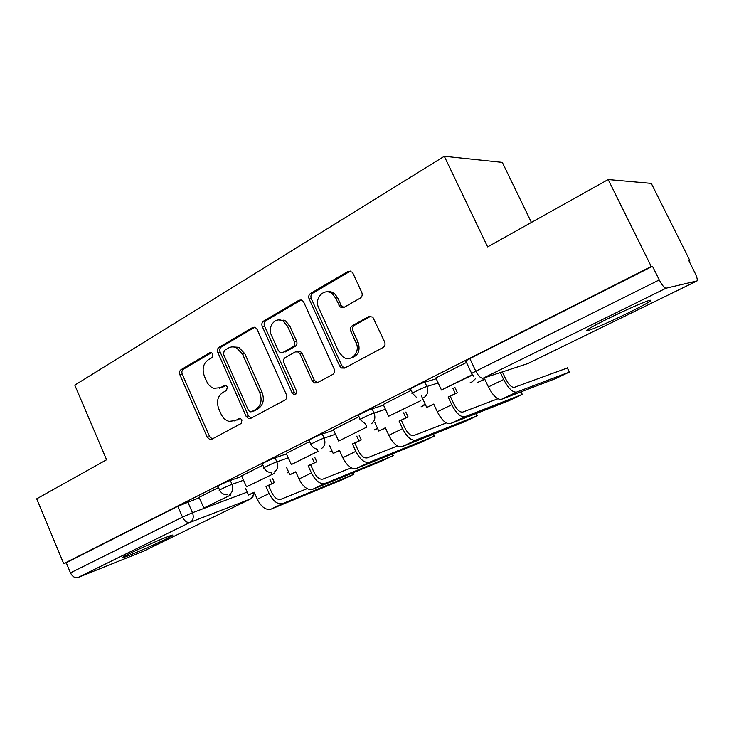 <?xml version="1.0" encoding="UTF-8"?>
<svg xmlns="http://www.w3.org/2000/svg" width="734" height="734" viewBox="0 0 734 734"><rect width="100%" height="100%" fill="white"/><g stroke="black" fill="none" stroke-linecap="round" stroke-linejoin="round"><path stroke-width="1.1" d="M212.832 354.054L211.456 352.623L209.814 352.724L181.014 369.679C179.491 370.835 179.105 372.505 179.867 374.698L207.291 437.317L209.924 439.611L211.557 439.354L241.128 423.518L242 419.958L240.266 418.371L235.036 420.619L229.072 421.371C225.558 420.408 222.897 417.995 221.099 414.141L218.769 408.847C216.282 401.727 217.585 396.314 222.668 392.617L226.503 390.47L227.366 386.882L225.824 385.378L224.31 385.506L220.484 387.671L213.814 388.314C210.686 387.222 208.3 384.928 206.685 381.432L204.373 376.175C201.896 369.092 203.171 363.651 208.199 359.862L211.988 357.651L212.832 354.054M129.799 553.464C122.624 557.023 120.449 558.4 123.275 557.592C128.413 556.115 152.158 545.793 164.719 539.609C172.187 535.93 174.499 534.49 171.646 535.279C166.838 536.627 142.414 547.225 129.799 553.464M608.413 318.437C589.466 327.905 582.814 331.915 588.475 330.465C596.87 327.538 610.137 321.703 628.267 312.932C647.581 303.353 654.517 299.197 649.104 300.463C643.287 302.234 624.23 310.647 608.413 318.437M360.256 298.105C362.137 296.738 362.642 294.857 361.779 292.435L352.944 273.305L352.081 272.057L347.953 271.433L310.546 293.444C308.766 294.774 308.298 296.619 309.133 298.967L339.714 366.046L341.466 368.009L344.604 368.092L383.056 347.494C384.974 346.182 385.488 344.31 384.616 341.87L372.771 317.07L368.771 316.537L352.302 325.712C350.448 327.034 349.944 328.887 350.806 331.282L356.054 342.714C360.752 351.944 351.164 362.596 343.237 357.128L338.888 352.091L318.694 307.84C313.684 298.068 324.767 286.911 332.557 294.077L335.576 298.087L340.154 307.041L343.897 307.427L360.256 298.105M63.72 563.657L36.7 498.817L106.595 459.768L74.795 385.13L444.299 156.278L487.633 246.89L608.174 179.546L651.251 266.497L63.72 563.657L66.225 562.703L70.464 572.859L182.5 517.121L192.482 512.717L247.202 492.11M257.129 329.428L255.432 327.529L252.606 327.538L219.035 347.301C217.438 348.503 217.035 350.228 217.815 352.467L246.147 416.398L248.624 418.674L250.597 418.444L285.076 399.975C286.792 398.782 287.242 397.039 286.425 394.718L257.129 329.428M263.57 321.097L298.977 300.252L302.408 300.481L303.729 302.133L334.172 369.028C335.016 371.395 334.53 373.211 332.722 374.459L316.969 382.9L314.225 382.955L312.207 380.845L300.022 353.907L298.252 351.944L295.316 351.925L285.223 357.586C283.507 358.816 283.049 360.596 283.865 362.908L296.389 390.727C296.976 393.47 296.086 394.736 293.701 394.525L292.169 393.002L262.249 326.428C261.451 324.144 261.882 322.364 263.57 321.097L265.827 320.758L301.179 299.977L298.977 300.252M608.174 179.546L651.297 183.399L689.786 260.405L688.932 260.836M531.407 222.43L502.322 162.388L444.299 156.278M651.251 266.497L652.508 266.295L659.27 279.938C662.077 285.26 664.343 288.012 666.068 288.205L697.043 280.929C697.676 279.819 696.951 277.085 694.869 272.718L688.795 260.561L689.786 260.405M66.225 562.703L177.821 506.286L199.4 497.735M143.213 551.344L78.143 577.438C74.987 578.245 72.427 576.713 70.464 572.859M262.873 465.173L241.66 475.889M309.629 441.584L286.196 453.401L291.352 464.558L318.033 451.309L317.051 449.135M284.232 321.079L283.774 320.07M358.999 416.673L333.309 429.638L338.668 441.061L366.826 427.078L365.486 424.142M332.273 293.848L331.429 292.004M411.205 390.341L383.231 404.489M466.475 362.458L435.84 377.946M412.508 393.167L410.691 389.24C406.489 390.433 420.61 383.368 424.867 382.166L436.216 378.753M360.247 419.417L358.495 415.572C354.559 416.683 367.697 410.15 372.11 408.81L383.543 405.177M310.821 444.235L309.133 440.473C305.454 441.501 317.712 435.446 322.244 434.005L333.741 430.188M264.011 467.751L262.377 464.053C258.937 465.017 270.433 459.383 275.039 457.851L286.59 453.878M219.613 490.055L218.026 486.431C214.823 487.321 225.622 482.054 230.292 480.449L241.862 476.366M218.512 487.541L199.07 497.358L203.859 508.001L230.788 494.991L203.859 508.001M652.508 266.295L469.879 358.632C465.778 360.752 464.466 361.66 465.962 361.367L471.65 373.468M219.411 388.176L222.806 387.139L220.484 387.671M225.888 385.405L222.806 387.139M234.43 420.912L235.036 420.619M240.312 418.38L237.33 419.995M211.548 352.669L183.408 369.211C181.894 370.367 181.509 372.037 182.261 374.212L209.63 436.647L212.328 438.941M254.771 327.254L221.374 346.888C219.778 348.099 219.374 349.815 220.154 352.045L248.422 415.783L251.23 418.105M224.31 350.439L223.448 354.063L248.404 410.306L250.092 411.884L251.523 411.728L255.689 409.48C260.992 405.764 262.368 400.241 259.827 392.929L242.541 354.173L236.458 347.733C233.641 346.521 230.944 346.632 228.384 348.063L224.31 350.439M252.955 411.343L251.523 411.728M232.375 346.898L238.77 347.32L244.835 353.742L262.075 392.378C264.616 399.663 263.24 405.168 257.946 408.875L253.781 411.123M297.509 351.485L300.435 351.503L302.197 353.458L314.354 380.313L317.354 382.689M265.827 320.758C264.148 322.024 263.708 323.795 264.515 326.079L294.352 392.433L295.995 393.993M287.453 326.107L283.269 321.226C275.718 316.097 267.057 326.575 271.47 335.346L278.296 350.513L280.122 352.503L282.92 352.467L292.994 346.787C294.738 345.531 295.196 343.741 294.371 341.411L287.453 326.107L289.664 325.749L285.498 320.886L278.911 319.951M289.664 325.749L296.564 340.998C297.389 343.328 296.931 345.108 295.196 346.365L285.131 352.036M326.841 291.866C329.649 291.214 332.263 291.866 334.686 293.811L337.686 297.811L341.081 305.197L343.806 307.473M350.925 358.018C358.183 355.917 360.577 350.668 358.109 342.292L356.054 342.714M370.881 316.161L354.375 325.346C352.522 326.658 352.026 328.511 352.88 330.896L358.109 342.292M350.375 271.075L312.721 293.187C310.941 294.517 310.473 296.353 311.308 298.692L341.805 365.55L343.549 367.505L344.888 367.945M254.294 492.459L248.487 495.019L254.193 492.22L257.295 499.267C261.304 507.038 265.855 510.341 270.947 509.167L342.154 479.761L353.953 474.228L282.755 503.542C277.709 504.689 273.158 501.35 269.121 493.523L265.983 486.431L268.561 485.449L271.69 492.523C274.397 497.78 277.461 500.037 280.874 499.285L307.124 488.661M272.498 478.366L274.369 482.596L265.983 486.431M274.369 482.596L268.561 485.449M230.348 493.991L230.788 494.991M248.487 495.019L245.551 488.358M271.809 483.568L269.928 479.32M609.449 317.932L626.203 310.023M295.885 472.035L289.792 474.733L295.784 471.797L298.995 478.999C303.114 486.954 307.638 490.404 312.574 489.33L381.102 461.301L393.259 455.585L324.96 483.431C320.07 484.468 315.556 480.981 311.409 472.962L308.161 465.714L310.647 464.787L313.877 472.017C316.666 477.403 319.712 479.761 323.015 479.082L351.173 467.815M314.767 457.374L316.749 461.796L308.161 465.714M316.749 461.796L310.647 464.787M246.477 486.844L274.571 473.256L246.477 486.844L241.651 475.871M271.791 474.274L271.057 472.632M289.792 474.733L286.618 467.595M314.271 462.714L312.289 458.273M339.567 450.584L333.163 453.428L339.457 450.346L342.787 457.713C347.017 465.87 351.513 469.466 356.265 468.512L421.775 442.015L434.326 436.106L369.275 462.31C364.578 463.227 360.091 459.585 355.825 451.373L352.467 443.951L354.843 443.088L358.201 450.474C361.064 455.998 364.082 458.466 367.257 457.869L397.516 445.933M359.155 435.308L361.256 439.941L352.467 443.951M361.256 439.941L354.843 443.088M318.033 451.309L291.352 464.558M333.163 453.428L329.685 445.721M358.889 440.795L356.779 436.143M385.488 428.041L378.762 431.041L385.378 427.784L388.827 435.326C393.176 443.685 397.626 447.456 402.186 446.63L464.31 421.857L477.293 415.738L415.866 440.116C411.37 440.895 406.939 437.079 402.553 428.656L399.067 421.068L401.324 420.261L404.81 427.83C407.746 433.491 410.737 436.069 413.774 435.565L446.336 422.94M405.829 412.068L408.076 416.949L399.067 421.068M408.076 416.949L401.324 420.261M284.407 321.052L284.003 320.152M366.826 427.078L338.668 441.061M378.762 431.041L374.918 422.637M405.829 417.738L403.572 412.838M433.84 404.306L426.748 407.471L433.721 404.049L437.299 411.765C441.776 420.343 446.171 424.289 450.502 423.61L508.818 400.764L522.278 394.406L464.916 416.747C460.658 417.38 456.273 413.38 451.768 404.737L448.144 396.956L450.272 396.232L453.878 403.975C456.906 409.783 459.86 412.49 462.741 412.086L497.872 398.773M454.961 387.561L457.383 392.745L448.144 396.956M457.383 392.745L450.272 396.232M388.625 416.251L420.802 400.672L388.625 416.251L383.212 404.462M332.575 294.068L331.667 292.086M426.748 407.471L421.362 395.846M455.273 393.461L452.841 388.258M502.359 371.918L505.625 378.827C508.745 384.79 511.653 387.625 514.341 387.341L567.455 367.945M484.807 379.276L477.329 382.625L484.679 379.019L488.404 386.919C493.009 395.727 497.34 399.874 501.414 399.351L555.445 378.661L569.428 372.046L516.608 392.112C512.626 392.58 508.304 388.378 503.662 379.506L500.377 372.56M472.338 374.689L441.464 390.02L435.831 377.918M472.549 374.991L441.464 390.02M211.043 352.503L209.814 352.724M239.706 418.316L238.917 418.527M225.329 385.277L224.31 385.506M666.068 288.205L483.1 378.212L527.618 363.66L696.841 281.03M187.803 501.918L192.482 512.717C193.987 517.112 193.225 520.314 190.179 522.324L78.143 577.438M142.791 551.546L250.698 498.863L190.179 522.324C187.179 522.993 184.619 521.259 182.5 517.121L177.821 506.286M424.867 382.166L426.876 386.497L438.189 382.992M372.11 408.81L374.037 413.031L385.442 409.315M322.244 434.005L324.098 438.115L335.576 434.225M275.039 457.851L276.828 461.86L288.352 457.832M230.292 480.449L232.008 484.376L243.569 480.229M227.191 494.808C223.879 494.826 221.393 493.34 219.732 490.34C216.539 491.257 227.357 486 232.008 484.376C233.568 488.872 232.742 492.175 229.549 494.294M288.71 472.301L287.471 472.815M271.222 472.641C268.075 472.439 265.717 470.916 264.148 468.053C260.726 469.044 272.222 463.429 276.828 461.86C278.434 466.475 277.553 469.888 274.177 472.109M317.427 449.19C314.565 448.731 312.409 447.189 310.968 444.565C307.307 445.63 319.584 439.593 324.098 438.115C325.768 442.85 324.813 446.382 321.253 448.703M365.844 424.243L360.412 419.765C356.485 420.912 369.642 414.407 374.037 413.031C375.762 417.894 374.744 421.545 370.973 423.986M416.508 397.406L412.682 393.543C408.499 394.773 422.637 387.736 426.876 386.497C428.665 391.488 427.564 395.268 423.573 397.837M331.988 450.823L329.85 451.896M377.414 428.096L374.331 429.94M425.142 403.994L421.059 406.865M470.21 382.57L471.99 381.992M469.879 358.632L475.806 371.211L659.27 279.938M473.549 376.147L471.824 373.826C470.347 374.175 471.678 373.303 475.806 371.211C478.339 376.074 480.779 378.414 483.1 378.212M527.884 363.523L525.737 364.275M253.68 492.762C253.781 495.661 252.79 497.689 250.698 498.863L254.661 493.294M209.63 436.647L207.291 437.317M182.261 374.212L179.867 374.698M183.408 369.211L181.014 369.679M248.422 415.783L246.147 416.398M220.154 352.045L217.815 352.467M221.374 346.888L219.035 347.301M254.643 327.226L252.606 327.538M257.946 408.875L255.689 409.48M262.075 392.378L259.827 392.929M244.835 353.742L242.541 354.173M314.354 380.313L312.207 380.845M302.197 353.458L300.022 353.907M294.352 392.433L292.169 393.002M264.515 326.079L262.249 326.428M295.196 346.365L292.994 346.787M296.564 340.998L294.371 341.411M341.081 305.197L338.97 305.491M337.686 297.811L335.576 298.087M352.88 330.896L350.806 331.282M354.375 325.346L352.302 325.712M370.808 316.198L368.771 316.537M341.805 365.55L339.714 366.046M311.308 298.692L309.133 298.967M312.721 293.187L310.546 293.444M350.045 271.25L347.953 271.433M353.219 474.513L352.522 472.99M257.295 499.267L269.121 493.523M270.947 509.167L282.755 503.542M392.653 455.823L391.873 454.117M298.995 478.999L311.409 472.962M312.574 489.33L324.96 483.431M433.849 436.299L432.959 434.363M342.787 457.713L355.825 451.373M356.265 468.512L369.275 462.31M476.935 415.875L475.898 413.655M388.827 435.326L402.553 428.656M402.186 446.63L415.866 440.116M522.039 394.497L520.819 391.919M437.299 411.765L451.768 404.737M450.502 423.61L464.916 416.747M569.318 372.092L567.281 367.862M488.404 386.919L503.662 379.506M501.414 399.351L516.608 392.112M123.028 557.005L123.275 557.592M587.925 329.327L588.475 330.465M331.107 451.419L332.025 450.905M375.771 429.408L377.487 428.261M422.729 406.26L425.252 404.25M472.173 381.891L475.476 378.698M212.254 438.932L209.924 439.611M250.89 418.041L248.624 418.674M238.77 347.32L236.458 347.733M316.372 382.414L314.225 382.955M300.435 351.503L298.252 351.944M295.885 393.956L293.701 394.525M285.498 320.886L283.269 321.226M342.264 306.739L340.154 307.041M334.686 293.811L332.557 294.077M343.549 367.505L341.466 368.009M353.256 472.687L353.953 474.228M392.47 453.869L393.259 455.585M433.436 434.17L434.326 436.106M476.256 413.517L477.293 415.738M521.048 391.828L522.278 394.406M567.4 367.817L569.428 372.046"/></g></svg>
